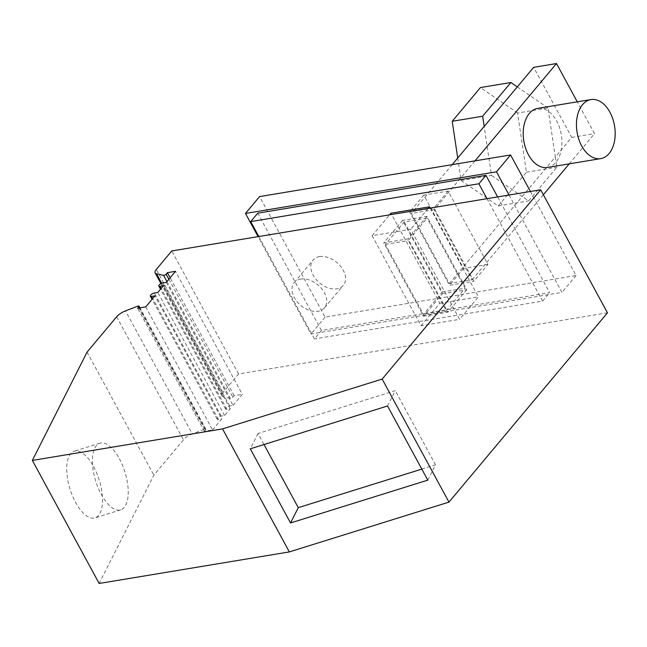 <?xml version="1.0" encoding="UTF-8"?>
<svg xmlns="http://www.w3.org/2000/svg" width="647" height="647" viewBox="0 0 647 647"><rect width="100%" height="100%" fill="white"/><g stroke="black" fill="none" stroke-linecap="round" stroke-linejoin="round"><path stroke-width="0.49" stroke-dasharray="3.23 2.43" d="M427.796 480.131L435.528 464.821L421.804 469.099M99.153 583.457L153.857 475.157L183.449 439.814A9.98 3.688 -28.5 0 1 192.305 433.911L125.502 310.883M145.737 306.872L212.54 429.907L204.395 431.258L205.657 429.754A1.698 0.631 -28.5 0 0 205.859 429.155A1.698 0.631 -28.5 0 0 205.164 429.01A1.698 0.631 -28.5 0 0 204.573 429.179L192.305 433.911M212.54 429.907L221.775 418.876L154.973 295.841M166.271 282.351L233.066 405.386L229.645 405.952A2.992 1.108 -28.5 0 0 226.701 407.319A2.992 1.108 -28.5 0 0 225.601 409.066A2.992 1.108 -28.5 0 0 226.822 409.325L230.243 408.758L224.598 415.503L221.177 416.07A2.992 1.108 -28.5 0 0 218.233 417.436A2.992 1.108 -28.5 0 0 217.133 419.183A2.992 1.108 -28.5 0 0 218.354 419.442L221.775 418.876M233.066 405.386L242.302 394.355L175.507 271.319M607.46 312.816L238.573 373.982L223.102 392.454A9.98 3.688 -28.5 0 0 221.937 395.956A9.98 3.688 -28.5 0 0 223.336 396.854L230.364 398.382A1.698 0.631 -28.5 0 0 230.817 398.382A1.698 0.631 -28.5 0 0 232.904 397.209L234.165 395.705L242.302 394.355M238.573 373.982L171.77 250.947M234.165 395.705L170.121 277.749M93.653 466.697A34.922 15.285 -107.3 0 1 95.036 517.891A34.922 15.285 -107.3 0 1 75.61 502.42A34.922 15.285 -107.3 0 1 74.227 451.218A34.922 15.285 -107.3 0 1 93.653 466.697M87.054 352.122L153.857 475.157M230.243 408.758L163.44 285.723M224.598 415.503L157.795 292.468M547.467 167.46A29.94 19.006 80.6 0 0 556.695 121.062A29.94 19.006 80.6 0 0 537.673 108.397M434.129 209.685L411.306 213.47L449.358 283.54L472.173 279.763L434.129 209.685L475.019 160.852M472.173 279.763L543.359 194.747M569.223 163.853L594.536 133.614L577.278 101.83M204.395 431.258L137.601 308.223M487.935 264.397L463.6 268.432L423.785 195.103L448.12 191.067L487.935 264.397L473.814 281.259L434 207.93L409.664 211.965L449.479 285.295L473.814 281.259M448.12 191.067L434 207.93M457.728 158.03L461.093 180.481L491.518 175.434L484.174 126.448M461.093 180.481L498.198 205.956L526.44 172.231L517.568 113.031L547.993 107.984L555.328 156.978L522.226 196.518L528.623 200.91L556.865 167.185L555.328 156.978L571.722 137.399L533.678 67.328M387.537 405.984L395.268 390.675L258.024 433.506L264.008 444.529M258.024 433.506L250.284 448.816M300.637 279.092A19.709 13.369 39.9 0 1 321.599 288.586A19.709 13.369 39.9 0 1 324.479 307.835A19.709 13.369 39.9 0 1 318.106 311.28A19.709 13.369 39.9 0 1 297.143 301.785A19.709 13.369 39.9 0 1 294.264 282.537A19.709 13.369 39.9 0 1 300.637 279.092M372.13 235.71L421.019 325.74L459.58 319.351L410.691 229.313L372.13 235.71L389.615 214.828M435.528 464.821L395.268 390.675M119.347 458.674A34.922 15.285 -107.3 0 1 120.73 509.876A34.922 15.285 -107.3 0 1 101.304 494.397A34.922 15.285 -107.3 0 1 99.921 443.195A34.922 15.285 -107.3 0 1 119.347 458.674M319.456 256.608A19.709 13.369 39.9 0 1 340.419 266.103A19.709 13.369 39.9 0 1 343.306 285.351A19.709 13.369 39.9 0 1 336.933 288.797A19.709 13.369 39.9 0 1 315.971 279.302A19.709 13.369 39.9 0 1 313.083 260.054A19.709 13.369 39.9 0 1 319.456 256.608M463.6 268.432L449.479 285.295M423.785 195.103L409.664 211.965M421.019 325.74L439.839 303.257L390.958 213.227M430.206 208.099L478.408 296.868L459.58 319.351M428.185 208.431L410.691 229.313M439.839 303.257L478.408 296.868M258.808 236.511L314.418 338.931L321.47 330.504L549.651 292.67L497.664 196.914M486.981 198.678L542.59 301.098L314.418 338.931M542.59 301.098L549.651 292.67M257.765 213.17L321.47 330.504M509.068 195.022L561.944 292.404L310.948 334.022L258.072 236.632M530.419 191.48L576.065 275.541L325.069 317.159L259.593 196.575M325.069 317.159L310.948 334.022M576.065 275.541L561.944 292.404M517.568 113.031L480.462 87.555M498.198 205.956L528.623 200.91M449.358 283.54L522.226 196.518L491.518 175.434M452.196 164.637L411.306 213.47M526.44 172.231L556.865 167.185M517.285 86.9L547.993 107.984M571.722 137.399L594.536 133.614M404.246 221.905L442.297 291.975L423.47 314.458L385.426 244.388L404.246 221.905L427.069 218.12L408.241 240.603L446.284 310.673L423.47 314.458M442.297 291.975L465.112 288.19L427.069 218.12M442.419 293.73L466.762 289.694L426.939 216.365L402.604 220.401L442.419 293.73L423.591 316.213L383.776 242.884L408.12 238.848L447.934 312.178L423.591 316.213M466.762 289.694L447.934 312.178M402.604 220.401L383.776 242.884M426.939 216.365L408.12 238.848M385.426 244.388L408.241 240.603M446.284 310.673L465.112 288.19M223.102 392.454L156.299 269.427M161.669 283.273L223.336 396.854M166.934 281.558L230.364 398.382M168.859 279.253L232.904 397.209M229.645 405.952L162.842 282.917M226.822 409.325L161.184 288.425M221.177 416.07L154.374 293.034M218.354 419.442L152.708 298.542M116.646 316.779L183.449 439.814M139.501 307.907L205.657 429.754M204.573 429.179L137.779 306.144M221.937 395.956L160.941 283.612M225.601 409.066L160.529 289.209M217.133 419.183L152.053 299.326M120.73 509.876L95.036 517.891M324.479 307.835L343.306 285.351M205.859 429.155L139.978 307.826M294.264 282.537L313.083 260.054M99.921 443.195L74.227 451.218"/><path stroke-width="0.97" d="M421.804 469.099L298.275 507.652L290.543 522.962L427.796 480.131L387.537 405.984L250.284 448.816L290.543 522.962M289.355 551.915L222.552 428.888L382.159 379.077L448.961 502.112L289.355 551.915L99.153 583.457L32.35 460.421L87.054 352.122L116.646 316.779A9.98 3.688 -28.5 0 1 125.502 310.883L137.779 306.144A1.698 0.631 -28.5 0 1 138.361 305.982A1.698 0.631 -28.5 0 1 139.056 306.128A1.698 0.631 -28.5 0 1 138.854 306.718L139.501 307.907M448.961 502.112L607.46 312.816L540.657 189.781L171.77 250.947L156.299 269.427A9.98 3.688 -28.5 0 0 155.134 272.921A9.98 3.688 -28.5 0 0 156.534 273.818L163.562 275.347A1.698 0.631 -28.5 0 0 164.014 275.347A1.698 0.631 -28.5 0 0 166.109 274.174L167.363 272.67L175.507 271.319L166.271 282.351L162.842 282.917A2.992 1.108 -28.5 0 0 159.898 284.284A2.992 1.108 -28.5 0 0 158.798 286.039A2.992 1.108 -28.5 0 0 160.019 286.289L163.44 285.723L157.795 292.468L154.374 293.034A2.992 1.108 -28.5 0 0 151.43 294.401A2.992 1.108 -28.5 0 0 150.33 296.156A2.992 1.108 -28.5 0 0 151.552 296.407L154.973 295.841L145.737 306.872L137.601 308.223L138.854 306.718M222.552 428.888L32.35 460.421M170.121 277.749L167.363 272.67M382.159 379.077L540.657 189.781M590.921 99.565L537.673 108.397A29.94 19.006 80.6 0 0 528.453 154.787A29.94 19.006 80.6 0 0 547.467 167.46L600.707 158.628A29.94 19.006 80.6 0 0 609.935 112.238A29.94 19.006 80.6 0 0 590.921 99.565A29.94 19.006 80.6 0 0 581.693 145.963A29.94 19.006 80.6 0 0 600.707 158.628M475.019 160.852L556.493 63.543L577.278 101.83M543.359 194.747L569.223 163.853M452.196 164.637L484.174 126.448L482.646 116.234L452.221 121.28L457.728 158.03M264.008 444.529L298.275 507.652M389.615 214.828L390.958 213.227L429.519 206.83L430.206 208.099M429.519 206.83L428.185 208.431M486.981 198.678L478.885 183.772L250.712 221.606L258.808 236.511M250.712 221.606L257.765 213.17L485.946 175.337L478.885 183.772M497.664 196.914L485.946 175.337M530.419 191.48L510.588 154.956L259.593 196.575L245.472 213.437L496.475 171.819L509.068 195.022M245.472 213.437L258.072 236.632M510.588 154.956L496.475 171.819M452.221 121.28L480.462 87.555L510.887 82.509L517.285 86.9L533.678 67.328L556.493 63.543M484.174 126.448L517.285 86.9M482.646 116.234L510.887 82.509M156.534 273.818L161.669 283.273M163.562 275.347L166.934 281.558M166.109 274.174L168.859 279.253M161.184 288.425L160.019 286.289M152.708 298.542L151.552 296.407M160.941 283.612L155.134 272.921M160.529 289.209L158.798 286.039M152.053 299.326L150.33 296.156M139.978 307.826L139.056 306.128"/></g></svg>
